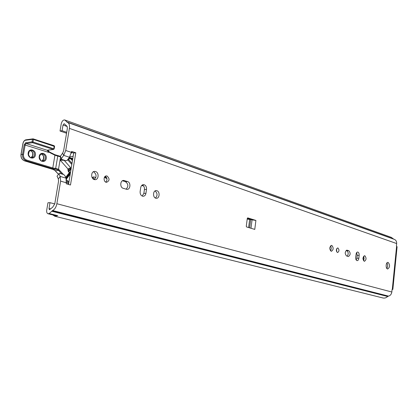 <?xml version="1.0" encoding="UTF-8"?>
<svg xmlns="http://www.w3.org/2000/svg" width="418" height="418" viewBox="0 0 418 418"><rect width="100%" height="100%" fill="white"/><g stroke="black" fill="none" stroke-linecap="round" stroke-linejoin="round"><path stroke-width="0.63" d="M61.728 159.41L60.391 156.243L61.728 159.41L65.929 160.731L67.225 160.282L69.482 157.236L71.64 151.421L75.783 152.774L70.485 185.007L66.29 183.795L66.018 178.141L64.722 175.393L63.635 174.536L59.413 173.277L57.057 176.171L58.337 178.935L60.202 176.422L60.62 181.135L56.858 203.723C56.164 207.114 54.758 209.381 52.647 210.526L49.183 213.52L48.013 213.744C46.905 213.311 46.482 212.083 46.727 210.066L47.96 202.761L49.993 202.673L49.01 208.53L49.434 209.752L52.668 207.234L54.784 203.806L58.541 181.287L58.337 178.935M66.305 125.64L64.189 123.707L63.024 125.024L62.068 130.709L60.03 130.996L61.221 123.916C61.932 121.168 63.097 119.851 64.727 119.961L67.47 122.39C69.169 123.19 69.811 125.186 69.404 128.378L65.72 150.501L63.708 155.391L62.637 153.176L63.64 150.736L67.324 128.676L67.241 126.706L66.399 125.672M68.521 184.437L73.699 153.004L71.499 152.283M247.299 218.415L251.469 219.722L247.294 219.089M386.833 268.434C387.92 266.627 387.961 264.782 386.958 262.912M105.759 182.112C107.546 180.038 107.384 178.099 105.279 176.302M94.181 179.51C96.892 176.689 96.652 174.092 93.47 171.72M155.449 198.043C157.685 195.561 157.56 193.194 155.068 190.942M142.193 196.073L143.844 193.382L144.424 189.511C144.607 187.332 143.907 185.806 142.339 184.934M126.105 189.182C128.624 186.418 128.394 183.915 125.421 181.678L122.469 180.759M336.636 251.814L336.678 248.653M330.434 250.784C331.443 249.165 331.464 247.524 330.492 245.873M363.493 260.712L364.13 258.507L363.576 256.276M356.235 260.038L356.883 258.225L357.191 255.325L356.627 252.587M347.253 256.171C348.607 253.992 348.481 252.169 346.872 250.701L346.13 250.471M49.183 213.52L57.726 215.662L54.763 216.216L382.893 297.966C384.638 298.337 386.232 297.851 387.674 296.503L388.541 296.127C390.402 295.542 391.494 294.167 391.833 292.01L392.079 289.517L392.314 289.162L392.847 289.376L392.079 289.538M397.079 246.86L396.416 246.009L396.661 243.558C396.755 241.479 395.977 240.089 394.326 239.373L67.47 122.39M247.299 218.358L247.707 217.862L255.905 220.438L254.766 229.398L246.536 226.922L246.286 226.216L247.299 218.358M388.186 262.447C390.146 265.054 389.989 267.238 387.721 268.999C385.469 268.957 385.746 262.039 387.982 262.405L388.186 262.447M107.071 176.025C109.856 178.679 109.683 180.78 106.564 182.326C103.298 182.269 103.314 175.565 106.58 175.931L107.071 176.025M95.534 171.542C99.359 172.524 98.747 180.111 94.881 179.646C90.622 179.573 90.622 170.946 94.876 171.422L95.534 171.542M156.875 190.718C160.204 191.559 159.629 198.691 156.264 198.257C152.591 198.189 152.69 190.18 156.363 190.624L156.875 190.718M140.14 191.507L140.725 187.593C141.138 185.655 142.11 184.662 143.656 184.615C145.699 185.106 146.655 186.7 146.525 189.396L145.945 193.278C145.537 195.237 144.55 196.235 142.993 196.277C140.96 195.786 140.009 194.198 140.14 191.507M127.516 181.543C131.08 182.447 130.484 189.798 126.884 189.354L123.206 188.304C119.605 187.426 120.18 180.006 123.812 180.456L127.516 181.543L125.421 181.678M337.906 247.952C339.411 249.818 339.296 251.359 337.561 252.582C335.889 250.878 335.947 249.321 337.734 247.921L337.906 247.952M331.793 245.403C333.736 247.796 333.59 249.771 331.349 251.333C329.18 249.149 329.253 247.158 331.568 245.361L331.793 245.403M364.81 255.722C366.555 257.974 366.419 259.85 364.402 261.349C362.463 259.28 362.537 257.394 364.616 255.685L364.81 255.722M355.681 257.305L356.251 253.292L356.873 252.32L357.677 252.017C358.733 252.336 359.224 253.454 359.151 255.367L358.843 258.272C358.602 259.808 358.038 260.602 357.15 260.654C356.094 260.336 355.608 259.217 355.681 257.305M348.847 250.732C350.686 253.052 350.545 254.975 348.419 256.506L346.543 255.957C344.683 253.637 344.824 251.709 346.961 250.168L348.847 250.732L346.872 250.701M73.699 153.004L75.783 152.774M251.469 219.722L255.905 220.438M393.719 239.159L391.352 237.387L72.821 122.861M49.993 202.673L54.763 203.927M57.726 215.662L56.55 215.881L48.013 213.744M60.03 130.996L66.561 133.253M62.068 130.709L66.713 132.318M72.857 122.892L72.549 122.777M54.763 216.216L52.851 214.956M66.018 178.141L60.202 176.422L58.912 173.669M62.637 153.176L60.391 156.243M61.451 158.459L63.708 155.391L69.482 157.236M362.939 258.512L363.942 257.086M106.966 178.747L104.411 177.31M104.761 176.772L106.381 177.274M94.421 179.374L92.759 177.216M92.179 177.749L94.029 176.877L95.732 177.791M363.064 258.204L363.832 260.074M71.347 153.056L72.565 152.633M73.15 156.348L69.816 156.75M69.346 173.089L69.336 172.629L65.882 177.164L65.898 177.624M69.299 172.216L69.336 172.629L68.301 171.474L67.878 169.347L68.301 171.474M68.077 170.617L68.327 169.29L68.155 168.987L67.878 169.347M70.48 168.956C69.378 170.278 68.662 170.392 68.327 169.29L69.816 168.318L71.023 168.208L69.701 168.104L68.155 168.987M70.804 168.417L69.545 169.619L71.117 168.24L64.017 160.131M60.411 156.322L58.154 155.663L60.422 156.348M58.154 155.663L57.747 156.107L60.573 156.865M50.118 152.356L54.862 154.686L54.93 155.188L57.747 156.107L55.672 168.464L55.918 169.243L57.893 169.792L58.687 170.497L61.859 174.003M48.749 151.41L48.791 151.828L50.123 152.789L54.93 155.188L52.778 167.963L52.297 168.616L55.918 169.243M48.08 150.109L48.702 152.382L47.887 150.135M48.159 150.553L48.013 150.119L47.208 150.271L47.741 150.151M33.168 138.865L32.494 139.319L33.435 139.45L33.168 138.865M33.335 138.917L54.141 145.699L53.901 148.771L53.415 149.445L54.162 148.902L32.991 142.01L32.05 141.88L32.499 142.7L32.991 142.01L33.435 139.45L54.575 146.462M67.726 159.608L67.909 160.063L68.641 159.571L68.04 159.18M62.721 159.723L60.166 160.12L64.8 160.376M33.032 138.839L54.141 145.699L54.586 146.399L54.162 148.902L53.535 149.466L47.939 150.13M63.452 174.478L58.525 169.217L57.893 169.792M60.584 156.907L58.525 169.217L55.918 168.485L56.101 169.259L53.321 169.504L24.683 160.904C22.013 159.78 20.811 157.638 21.072 154.467L22.959 143.698C23.403 141.77 24.207 140.631 25.362 140.286L32.494 139.319L32.05 141.88L25.665 142.721L24.218 144.769L22.551 154.299L21.052 154.603M55.918 168.485L52.778 167.963L26.647 160.073C24.312 159.086 23.256 157.205 23.486 154.43L25.153 144.9L26.115 143.536L47.208 150.271L48.702 152.382L24.218 144.769M65.72 150.501L71.483 152.377M66.452 182.823L60.62 181.135M56.858 203.723L391.833 292.01M392.314 289.162L396.588 246.479M69.404 128.378L396.661 243.558M252.07 219.774L250.983 228.259M250.68 219.763L249.645 227.857M249.64 219.633L248.621 227.549M49.01 208.53L50.541 208.922M63.024 125.024L67.157 126.487M64.858 120.018L73.103 122.981M66.587 121.857L393.458 238.924M346.616 250.199L347.17 250.21M357.191 255.325L359.151 255.367M356.883 258.225L358.843 258.272M122.615 180.686L124.397 180.566M144.424 189.511L146.525 189.396M143.844 193.382L145.945 193.278M51.644 211.215L387.674 296.503M52.24 210.703L388.186 296.21M52.647 210.526L388.541 296.127M141.702 185.451L143.672 186.067M106.522 177.498L105.315 177.587M69.027 157.842L69.44 157.973M71.065 158.49L71.849 158.741M68.291 169.342L60.166 160.12L61.341 158.605M70.966 168.475L69.701 168.104M70.652 168.94L68.724 171.469M68.902 171.667L71.003 168.914M71.765 159.248L72.648 159.373M72.732 158.871L71.243 158.662L72.732 158.866M58.024 155.679L54.92 154.754M49.935 152.262L50.123 152.789M68.63 183.774L66.525 182.295M58.468 174.269L55.312 170.795L53.17 169.462M55.155 170.628L58.687 170.497L59.413 170.011M24.531 160.857L26.167 160.747L52.297 168.616M32.855 138.865L25.9 139.811L25.362 140.286M23.486 154.43L22.551 154.299C22.29 157.471 23.492 159.624 26.167 160.747L26.647 160.073M66.598 181.025L68.798 182.755M66.378 179.155L70.224 174.087M68.944 181.861L66.514 179.855M70.668 171.411L69.529 172.906M71.995 163.365L68.641 159.571L69.398 158.751L70.428 158.605L72.46 160.522M67.345 160.12L67.909 160.063L71.812 164.467M72.528 160.115L71.347 158.777L69.754 157.962L71.347 158.777L71.222 159.117M68.374 158.725L68.986 159.122M69.754 157.962L68.756 158.213M65.882 177.164L65.208 176.422M47.736 150.114L53.415 149.445L32.499 142.7L26.115 143.536L25.665 142.721M70.443 172.759L66.143 178.418M31.188 157.581L32.985 155.141C33.137 152.774 32.196 151.279 30.164 150.652M34.469 154.974C34.062 156.698 33.074 157.581 31.496 157.623C30.514 157.941 29.516 156.954 28.513 154.66C28.957 151.175 29.903 149.769 31.345 150.443C33.555 150.914 34.6 152.424 34.469 154.974M29.704 150.908L31.345 150.443L30.373 150.558M35.394 155.104C36.335 149.942 29.077 147.643 28.194 152.868C27.259 158.093 34.553 160.298 35.394 155.104M46.257 158.469C47.177 153.369 40.086 151.123 39.224 156.29C38.315 161.452 45.437 163.61 46.257 158.469M42.093 160.92L43.853 158.5C44.01 156.191 43.106 154.717 41.147 154.085M45.343 158.344C44.945 160.057 43.974 160.93 42.432 160.972C41.283 161.51 40.285 160.162 39.438 156.938C40.243 154.435 41.199 153.416 42.302 153.881C44.454 154.341 45.468 155.83 45.343 158.344M40.765 154.289L42.302 153.881L41.392 153.981M392.847 289.376L397.09 246.761M64.727 119.961L72.972 122.929M123.174 180.498L123.812 180.456M143.087 184.651L143.656 184.615M155.846 190.65L156.363 190.624M94.113 171.484L94.876 171.422M106.02 175.973L106.58 175.931M69.32 157.45L72.784 158.553M94.029 176.877L93.475 176.918M65.825 177.723L69.498 172.968L68.003 169.734L68.024 170.502M58.118 155.663L54.862 154.686L50.055 152.288L48.896 151.468L48.122 150.104M68.62 183.815L66.519 182.347M55.207 170.779L58.426 174.322M55.155 170.727L53.243 169.499L24.605 160.899C21.924 159.765 20.712 157.649 20.978 154.55M22.865 143.787L20.989 154.488M22.875 143.719C23.335 141.624 24.281 140.328 25.707 139.842M70.6 168.945L71.081 168.903M30.383 157.785L30.942 157.68M31.611 157.351C32.494 157.272 32.839 155.799 32.656 152.936C31.763 151.353 30.927 150.595 30.148 150.663M41.335 161.123L41.816 161.034M42.432 160.742C43.268 160.752 43.644 159.321 43.577 156.457C42.673 154.78 41.857 153.991 41.131 154.096M68.876 158.056L69.205 158.02"/></g></svg>

